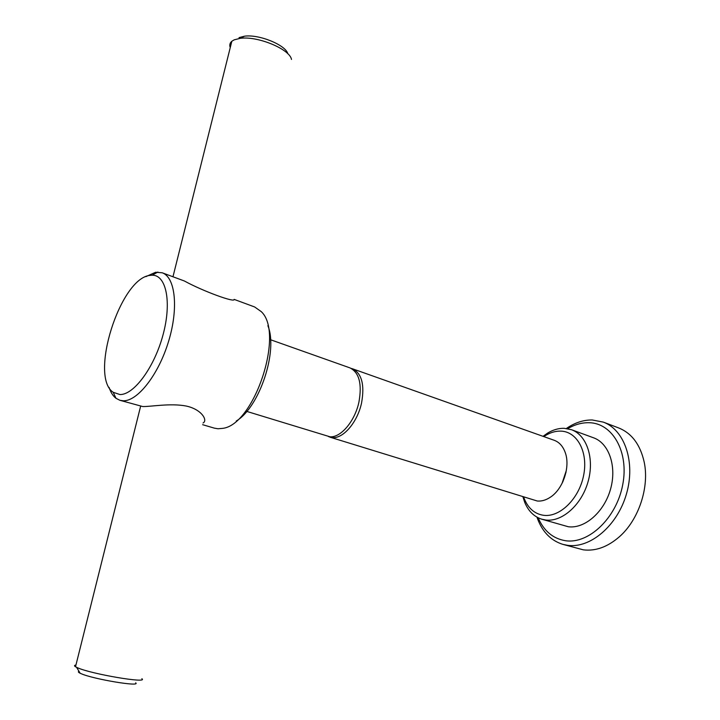 <?xml version="1.0" encoding="UTF-8"?>
<svg xmlns="http://www.w3.org/2000/svg" width="720" height="720" viewBox="0 0 720 720"><rect width="100%" height="100%" fill="white"/><g stroke="black" fill="none" stroke-linecap="round" stroke-linejoin="round"><path stroke-width="1.08" d="M536.958 517.14L537.741 519.318C542.871 532.359 551.214 540.693 562.779 544.338L583.299 549.837C595.593 551.34 607.626 546.975 619.389 536.76C638.712 519.867 649.575 487.134 644.184 462.051C640.26 444.6 631.764 433.242 618.714 427.959L603.342 422.127L592.254 419.976C584.136 419.859 576.153 422.271 568.314 427.203L566.379 428.481M562.779 544.338L567.468 545.31C590.103 548.721 617.355 525.816 626.445 493.974C635.769 462.195 624.609 429.822 603.342 422.127M109.098 387.432C110.7 392.373 112.995 396 115.974 398.295L119.898 400.293L123.219 400.788C137.619 401.346 158.571 374.616 168.588 341.334C178.749 308.088 175.347 277.236 162.216 272.79L155.619 272.25L145.872 276.642M150.012 275.391C120.186 278.028 88.992 376.83 113.229 392.301L119.916 394.542C133.938 395.028 154.512 367.146 163.107 334.557C171.891 301.977 166.194 274.743 152.091 275.211L150.012 275.391M202.653 424.692L214.407 428.157L218.016 428.76L222.516 428.382C254.196 425.196 284.751 333.126 261.261 311.634L254.637 306.963L234.126 299.385C235.395 303.084 202.761 291.096 184.383 280.989L162.216 272.79M119.898 400.293L142.668 406.53C150.3 406.836 170.298 402.948 186.165 406.035C201.681 409.311 208.071 420.525 203.067 422.982M329.823 437.121L537.273 501.012C541.629 501.399 546.012 500.121 550.422 497.169C563.121 489.006 570.528 466.677 565.236 452.547C562.968 446.265 559.296 442.179 554.211 440.289L352.494 368.784C361.782 373.383 364.806 384.786 361.557 402.984C357.516 422.064 343.422 438.633 332.595 437.607L328.536 436.626M522.936 496.899L524.727 502.371C528.372 511.101 534.06 516.708 541.773 519.201L545.769 520.02C562.122 522.126 581.571 504.945 588.051 481.734C594.702 458.559 586.827 435.087 571.473 429.714L564.183 428.31C558.666 428.184 553.185 429.75 547.74 433.008L543.033 436.329M523.71 497.142L524.484 499.203C528.525 508.689 534.96 514.062 543.789 515.331C560.016 517.419 579.186 498.582 583.65 475.281C588.357 452.007 577.125 431.406 560.727 431.118C555.678 430.992 550.647 432.414 545.652 435.411L543.807 436.599M541.773 519.201L568.323 526.752C584.757 528.921 604.161 512.091 610.515 489.24C617.04 466.425 608.994 443.205 593.55 437.796L571.473 429.714M538.137 517.77C543.879 531.018 553.014 538.668 565.551 540.729C588.744 544.257 616.527 517.95 622.701 484.857C629.217 451.791 612.405 422.874 588.924 422.712C581.769 422.586 574.695 424.575 567.702 428.688M246.771 411.408L329.976 436.788C340.785 437.814 354.879 421.209 358.929 402.102C362.187 383.877 359.181 372.465 349.911 367.866L270.558 339.741M351.171 368.406L352.494 368.784M230.238 47.619C229.32 45.09 229.851 42.966 231.831 41.265L234.216 39.825L240.183 38.349C257.598 35.739 289.908 49.221 291.492 59.445M239.04 37.62L244.431 36.207C258.975 34.029 285.831 45.054 287.847 53.802M79.002 671.328C77.895 671.679 78.273 672.309 80.154 673.236L80.901 673.578C92.718 679.077 141.462 687.222 135.675 682.821M75.942 665.046C74.214 665.298 74.07 665.865 75.51 666.765L77.454 667.728C91.35 674.091 148.932 683.811 141.867 678.726M562.752 482.067L566.082 472.014M562.005 483.498L566.343 470.421M236.232 421.047C259.515 407.313 278.316 350.64 267.867 325.71M113.229 392.301L115.974 398.295M524.484 499.203L524.727 502.371M545.652 435.411L547.74 433.008M537.642 517.518L537.741 519.318M567.153 428.598L568.314 427.203M244.431 36.207L240.183 38.349M140.589 406.368L75.51 666.765M231.831 41.265L172.971 276.768M80.154 673.236L76.581 667.332M152.091 275.211L157.878 272.052"/></g></svg>
